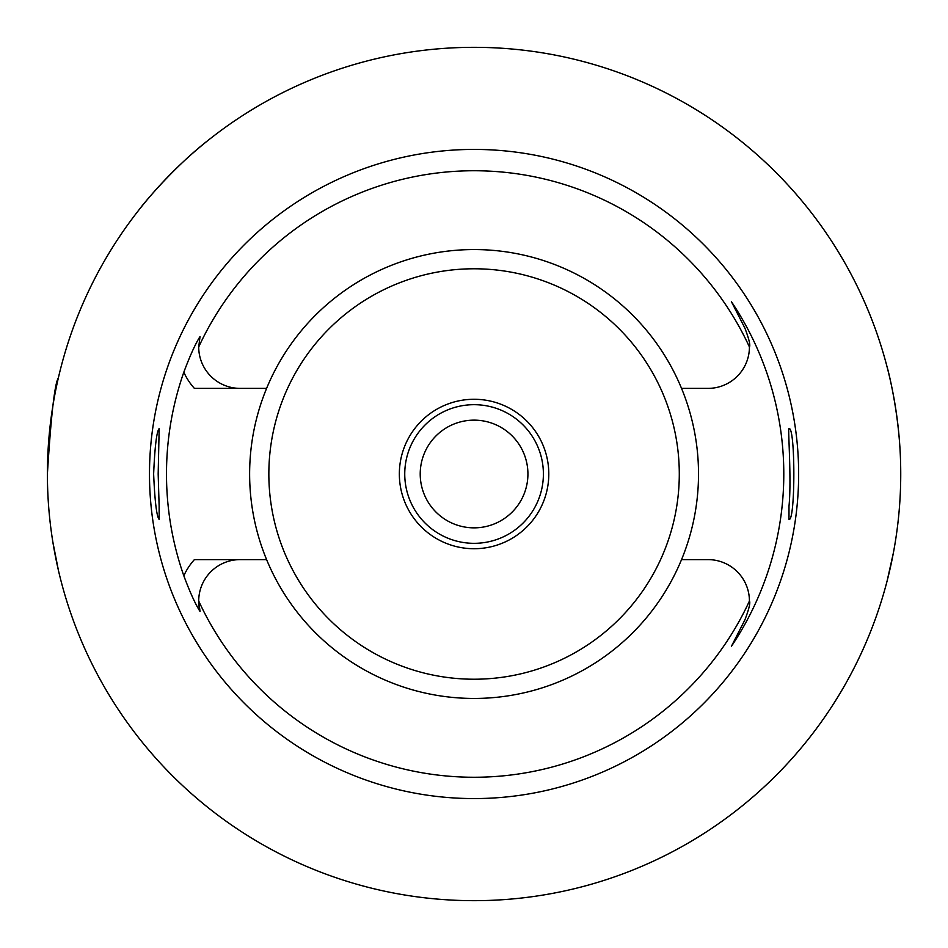 <?xml version="1.0" encoding="UTF-8"?>
<svg xmlns="http://www.w3.org/2000/svg" width="948" height="948" viewBox="0 0 948 948"><rect width="100%" height="100%" fill="white"/><g stroke="black" fill="none" stroke-linecap="round" stroke-linejoin="round"><path stroke-width="1.42" d="M893.395 552.814L887.115 580.97M887.115 367.03C887.008 366.07 899.474 411.622 900.6 463.098M139.889 208.738C139.735 208.406 171.671 168.507 208.797 139.818M47.4 473.893C51.038 415.473 54.7 383.419 58.397 377.742M47.4 474A426.671 426.671 0 0 1 687.407 104.493A426.671 426.671 0 0 1 687.407 843.507A426.671 426.671 0 0 1 47.4 474M58.397 570.258L52.863 542.066M149.488 474A324.583 324.583 0 0 0 636.357 755.094A324.583 324.583 0 0 0 636.357 192.906A324.583 324.583 0 0 0 149.488 474M788.997 506.054L788.985 519.362C795.455 522.253 795.467 425.759 788.985 428.638C787.693 426.541 791.687 480.055 788.997 506.054M159.134 506.054L158.174 474L159.157 428.638C156.681 431.293 154.832 446.413 153.635 474C154.832 501.587 156.681 516.707 159.157 519.362L159.134 506.054M266.601 559.616A224.439 224.439 0 0 0 681.541 559.616A224.439 224.439 0 0 0 474.071 249.561A224.439 224.439 0 0 0 266.601 559.616L194.399 559.616A61.703 61.703 0 0 0 183.829 575.803A307.579 307.579 0 0 1 183.829 372.197C189.944 355.796 195.347 343.911 200.04 336.552L198.713 346.968A303.242 303.242 0 0 1 749.43 346.968C750.532 345.345 749.027 339.076 744.915 328.162L731.394 301.63A309.712 309.712 0 0 1 731.394 646.37L744.915 619.838L731.394 646.37M681.541 559.616L708.002 559.616A41.416 41.416 0 0 1 749.43 601.032A303.242 303.242 0 0 1 198.713 601.032A41.416 41.416 0 0 1 240.128 559.616M681.541 388.384L708.002 388.384A41.416 41.416 0 0 0 749.43 346.968M266.601 388.384L240.128 388.384A41.416 41.416 0 0 1 198.713 346.968M240.128 388.384L194.399 388.384A61.703 61.703 0 0 1 183.829 372.197M731.394 301.63L744.915 328.162M749.43 601.032C750.532 602.655 749.027 608.924 744.915 619.838M198.713 601.032A41.416 41.416 0 0 0 200.04 611.448A41.416 41.416 0 0 1 198.713 601.032L200.04 611.448C195.324 604.042 189.92 592.168 183.829 575.803M399.345 474A74.726 74.726 0 0 1 511.434 409.287A74.726 74.726 0 0 1 511.434 538.713A74.726 74.726 0 0 1 399.345 474M474.071 268.782A205.218 205.218 0 0 0 296.345 576.609A205.218 205.218 0 0 0 651.797 576.609A205.218 205.218 0 0 0 474.071 268.782M523.817 494.631A53.858 53.858 0 0 0 467.056 420.604A53.858 53.858 0 0 0 431.328 506.765A53.858 53.858 0 0 0 523.817 494.631M538.109 500.556A69.323 69.323 0 0 1 404.749 474A69.323 69.323 0 0 1 487.604 406.017A69.323 69.323 0 0 1 538.109 500.556"/></g></svg>
